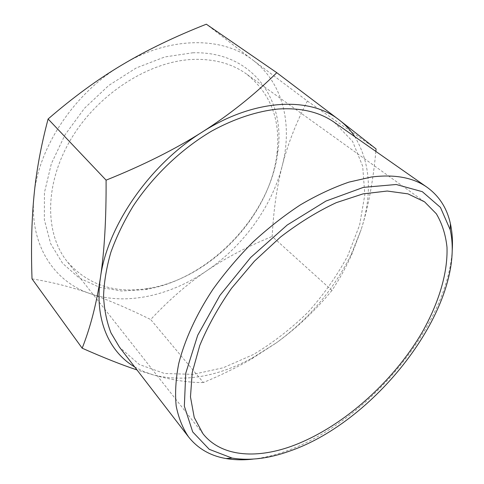 <?xml version="1.0" encoding="UTF-8"?>
<svg xmlns="http://www.w3.org/2000/svg" width="484" height="484" viewBox="0 0 484 484"><rect width="100%" height="100%" fill="white"/><g stroke="black" fill="none" stroke-linecap="round" stroke-linejoin="round"><path stroke-width="0.36" stroke-dasharray="2.42 1.81" d="M375.85 151.413C373.031 181.815 368.13 207.872 361.155 229.585C372.583 193.842 370.466 162.872 354.808 136.676M331.982 290.442C315.205 310.698 296.632 328.188 276.273 342.926C308.75 319.125 333.712 289.674 351.148 254.566L361.155 229.585L352.074 253.707C346.465 266.454 339.768 278.699 331.982 290.442L272.177 236.464C273.49 210.667 276.806 187.248 282.13 166.2C271.76 206.964 243.095 246.09 206.577 270.889C170.217 295.766 125.707 306.003 89.873 293.528C54.093 281.609 29.131 244.722 33.965 196.183C37.855 148.086 74.306 92.662 122.44 64.662C170.38 35.737 223.136 36.56 253.071 60.24L206.335 24.2M203.407 382.535C189.401 382.723 172.915 380.255 153.954 375.118C184.924 382.36 217.709 376.649 252.309 357.978L276.273 342.926L251.462 358.977C237.323 367.211 221.309 375.058 203.407 382.535L150.687 319.525C169.116 299.838 187.744 283.624 206.577 270.889C225.423 258.069 247.288 246.592 272.177 236.464M134.703 366.963L143.978 371.67L153.954 375.118L136.99 369.933M32.023 278.857C52.284 282.172 71.572 287.06 89.873 293.528C108.331 300.001 128.605 308.665 150.687 319.525M282.13 166.2C287.369 145.254 295.778 123.535 307.37 101.035L253.071 60.24C283.751 83.532 292.681 125.652 282.13 166.2M253.126 459.098C263.526 457.894 274.21 455.341 285.185 451.457C365.444 423.597 447.089 327.716 452.201 250.815M334.42 122.404L352.588 141.425L362.673 166.181L364.833 194.677L359.612 225.066L347.784 255.709C336.985 275.82 323.711 294.659 307.969 312.24C291.12 328.763 272.897 342.872 253.301 354.572L223.221 367.767L193.098 374.362L164.536 373.491L139.344 364.531L119.524 347.246M152.109 287.726C212.857 276.128 270.187 214.751 276.969 153.682C280.847 119.935 270.671 93.37 246.441 73.979C232.374 63.864 215.029 58.987 194.405 59.369C150.978 60.403 99.238 92.511 71.795 137.771C44.244 183.025 44.534 233.403 67.173 261.541C87.634 284.87 114.635 293.836 148.177 288.44L152.109 287.726M192.729 52.792C252.103 50.965 285.312 99.25 277.973 150.82C270.798 215.235 209.384 279.492 145.357 289.571L121.714 291.011L99.305 287.218L79.231 277.991L62.636 263.387L50.669 243.724L44.346 219.742L44.449 192.553L51.358 163.677L64.953 134.927L84.525 108.222L108.833 85.396L136.216 67.966L164.802 56.949L192.729 52.792M307.37 101.035L376.074 148.945M351.148 254.566L352.074 253.707M252.309 357.978L251.462 358.977M276.969 153.682L277.973 150.82M148.177 288.44L145.357 289.571M424.565 201.84L246.441 73.979M202.953 433.706L67.173 261.541"/><path stroke-width="0.73" d="M354.808 136.676C350.61 130.341 345.455 124.799 339.338 120.062L376.074 148.945L375.85 151.413M136.99 369.933C121.799 364.894 103.528 357.646 82.171 348.196C90.333 327.626 96.419 304.097 100.436 277.604C94.192 319.277 108.973 351.82 134.703 366.963M100.436 277.604C104.411 251.238 106.292 218.756 106.087 180.157C143.107 165.28 175.16 149.235 202.245 132.041C149.387 164.79 107.139 226.554 100.436 277.604M202.245 132.041C229.362 114.768 254.209 94.991 276.781 72.691L339.338 120.062C310.214 96.558 254.959 98.276 202.245 132.041M276.781 72.691L206.335 24.2C174.875 36.596 146.912 50.082 122.44 64.662C98.016 79.134 73.235 97.242 48.104 118.991C40.971 145.805 36.258 171.536 33.965 196.183C31.605 220.976 30.958 248.534 32.023 278.857L82.171 348.196M48.104 118.991L106.087 180.157M289.335 451.209C268.596 458.614 249.508 460.901 232.066 458.076L209.245 449.321L192.699 431.909L184.343 406.149L185.747 373.206L197.708 335.267L219.893 295.452L250.676 257.476L287.218 225.012L325.986 201.048L363.351 187.387L396.196 184.495L422.308 191.676L440.446 207.418L450.229 229.821C466.8 304.388 377.393 421.219 289.335 451.209M452.201 250.815C452.861 241.207 452.262 232.187 450.41 223.747C447.047 208.314 439.309 196.189 427.197 187.368C413.336 177.555 394.744 174.101 371.434 177.011L348.958 182.117C333.143 187.568 316.984 195.131 300.479 204.811C284.023 215.622 268.13 228.097 252.793 242.236C238.049 257.131 224.721 272.885 212.809 289.499C196.189 314.685 184.592 340.185 178.681 363.786C175.752 379.081 174.924 393.141 176.176 405.967C178.56 417.94 182.704 428.279 188.615 436.985C197.974 448.686 210.437 455.874 226.004 458.536C234.516 460.006 243.561 460.193 253.126 459.098M188.615 436.985L119.524 347.246L110.975 332.859C106.704 321.902 104.235 309.718 103.564 296.299C104.006 282.299 106.444 267.622 110.872 252.273C116.456 236.73 123.922 221.285 133.263 205.936C153.361 175.65 181.464 148.891 211.768 131.031C234.607 118.501 257.518 111.078 278.645 108.997C301.229 107.642 319.821 112.106 334.42 122.404L427.197 187.368M290.836 446.49C255.135 459.159 220.867 456.394 202.953 433.706L194.235 417.486L190.472 396.904L192.221 372.595L199.765 345.509C207.63 326.452 218.236 307.364 231.57 288.252L254.481 261.118L280.557 237.003C299.045 222.815 317.631 211.363 336.313 202.645L363.03 193.884L387.236 191.035L407.97 193.866L424.565 201.84L436.338 213.789C442.104 223.535 445.655 234.679 446.992 247.209C447.894 273.103 438.698 303.069 422.236 332.157C392.536 382.977 340.996 428.503 290.836 446.49M450.229 229.821L450.41 223.747M232.066 458.076L226.004 458.536"/></g></svg>

